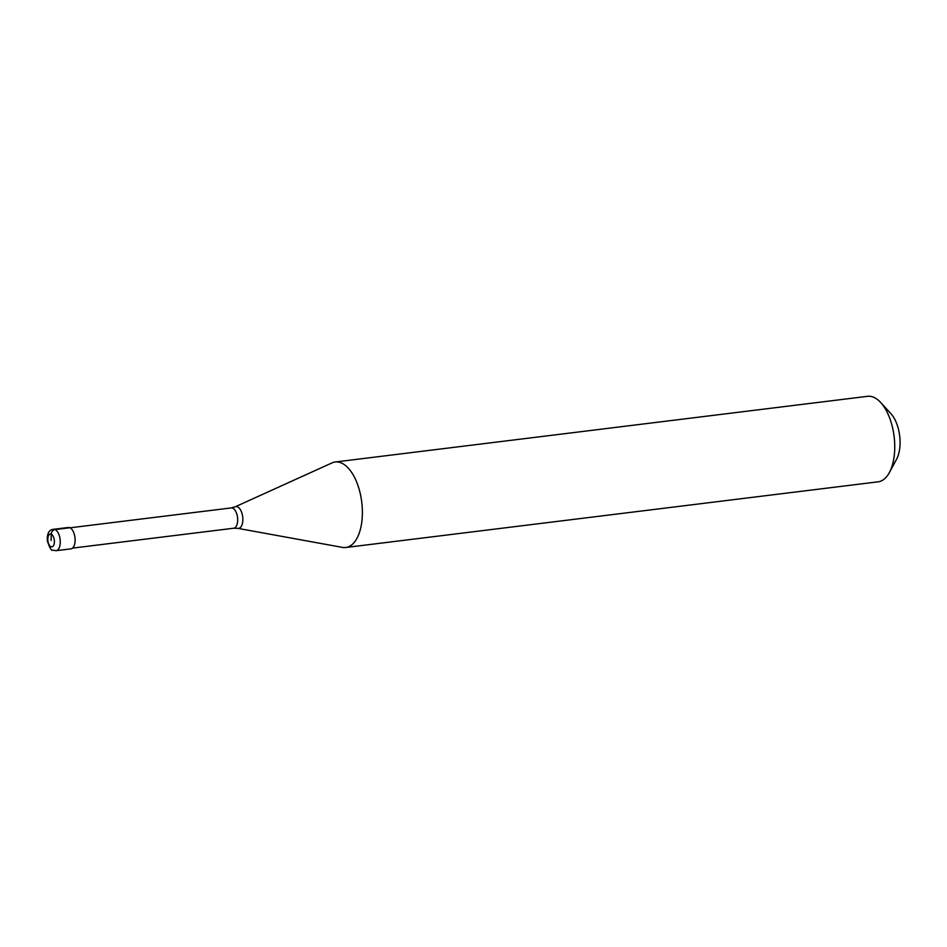 <?xml version="1.0" encoding="UTF-8"?>
<svg xmlns="http://www.w3.org/2000/svg" width="947" height="947" viewBox="0 0 947 947"><rect width="100%" height="100%" fill="white"/><g stroke="black" fill="none" stroke-linecap="round" stroke-linejoin="round"><path stroke-width="1.42" d="M69.924 527.739A10.772 5.351 83 0 1 75.097 539.08A10.772 5.351 83 0 1 70.966 548.858L56.133 550.681A10.772 5.351 83 0 0 60.253 540.903A10.772 5.351 83 0 0 55.08 529.574L69.924 527.739A10.772 5.351 -97 0 0 68.338 527.479L53.494 529.302A10.772 5.351 -97 0 1 55.08 529.574A4.309 3.575 -65.8 0 0 51.268 534.203A6.463 3.208 83 0 1 54.381 541.933A6.463 3.208 83 0 1 50.937 546.703A6.463 3.208 -97 0 1 47.824 538.973A6.463 3.208 -97 0 1 51.268 534.203L51.102 540.453M335.226 461.994A43.077 21.414 -97 0 1 341.583 463.059A43.077 21.414 83 0 1 362.287 508.397A43.077 21.414 83 0 1 345.773 547.496A43.077 21.414 83 0 1 342.447 547.402L237.78 528.343A10.962 5.445 83 0 0 242.858 519.24A10.962 5.445 83 0 0 237.555 506.87A10.962 5.445 -97 0 0 235.128 506.834L332.018 462.905A43.077 21.414 -97 0 1 335.226 461.994L867.582 396.32A43.077 21.414 -97 0 1 873.951 397.385A43.077 21.414 83 0 1 880.698 402.522A43.077 21.414 83 0 1 889.351 472.612A43.077 21.414 83 0 1 878.129 481.822L345.773 547.496M880.698 402.522L890.938 413.709A27.996 13.921 83 0 1 896.56 459.271L889.351 472.612M70.054 527.81L231.234 507.923A10.228 5.09 -97 0 1 232.737 508.172A10.228 5.09 83 0 1 237.661 518.944A10.228 5.09 83 0 1 233.731 528.225L237.78 528.343M53.494 529.302C48.995 529.728 46.948 533.599 47.35 540.926C49.729 548.1 51.576 551.19 52.878 550.171L56.133 550.681M72.564 548.112L233.731 528.225M231.234 507.923L235.128 506.834"/></g></svg>
